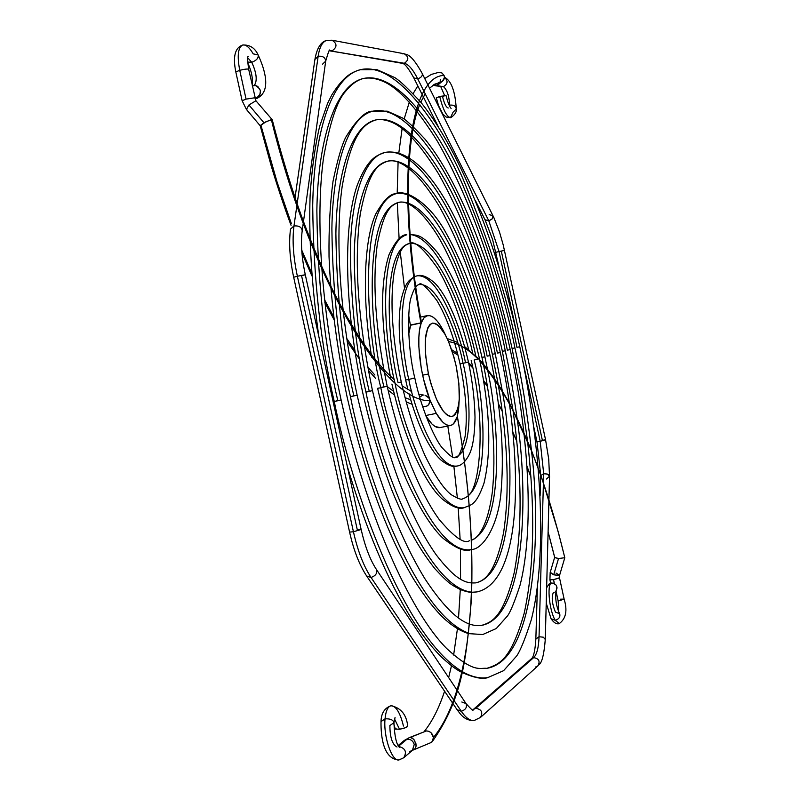 <?xml version="1.0" encoding="UTF-8"?>
<svg xmlns="http://www.w3.org/2000/svg" width="800" height="800" viewBox="0 0 800 800"><rect width="100%" height="100%" fill="white"/><g stroke="black" fill="none" stroke-linecap="round" stroke-linejoin="round"><path stroke-width="1.2" d="M432.43 741.42C462.8 698.02 466.18 659.18 471.29 600.89C473.75 543.35 469.13 482.01 457.44 416.88L457.36 416.84C481.41 548.81 476.74 684.55 433.47 737.51L431.03 732.7L428.78 731.28L426.37 730.93L410.34 737.42L412.31 738.03L414.55 740.3L416.12 745.85L415.51 748.2L414.07 749.55L415.53 748.15L416.12 745.82L415.91 743.59L414.24 744.49L412.55 750.22L409.69 751.57M400.92 759.05L398.63 760C391.62 761.09 383.27 735.94 385.04 718.85L381.01 721.6L385.04 718.85C385.86 710.66 387.94 706.27 391.27 705.7C396.21 706.24 400.27 713.03 403.45 726.06M395.28 729.08L399.53 729.24L394.52 718.96L399.53 729.24L395.28 729.1M556.03 573.06L559.57 575.36L559.49 577.76L553.54 579.66L554.37 583.51L553.54 579.66L550.06 579.58M551.08 618.75L555.23 620.31C549.52 611.21 546.8 585.36 551.24 582.98L549.23 583.87L553.11 583.03L556.21 585.19L557.08 587.92L555.95 591.11C558.01 586.36 556.44 583.65 551.24 582.98C546.8 585.36 549.52 611.21 555.23 620.31L551.08 618.75M554.22 592.33L553.33 592.58C551.38 597.35 552.08 603.86 555.42 612.11L559.58 613.68C560.56 616.83 559.11 619.03 555.23 620.31L559.45 623.62L555.23 620.31C559.12 619.02 560.57 616.81 559.58 613.68M456.27 109.03C455.79 106.01 453.57 104.71 449.61 105.14C449.18 96.02 447.12 89.86 443.45 86.64C447.12 89.86 449.18 96.02 449.61 105.14C453.61 104.72 455.82 106.03 456.26 109.09L453.08 112.19L450.47 117.71C446.54 116.58 442.96 109.52 439.72 96.53L436.3 97.79L440.66 96.3L446.05 95.64L439.72 96.53C442.96 109.52 446.54 116.58 450.47 117.71M443.49 96.67L442.62 96.91C444.3 103.7 446.18 107.4 448.25 108M254.23 85.46C257.5 80.9 256.68 73.18 251.76 62.3L247.65 62.05L251.76 62.3L247.81 57.89L251.76 62.3C256.66 60.39 258.76 57.9 258.07 54.86L253.22 53.88C249.3 47.18 245.72 44.25 242.48 45.09C237.97 47.79 237.06 56.19 239.74 70.29C237.06 56.19 237.97 47.79 242.48 45.09M257.52 98.17L255.99 98.34L257.52 98.17M252.32 85.95L255.36 85.5C261.98 89.39 262.19 93.67 255.99 98.34L259.74 95.4L260.47 90.45L257.76 86.41L255.55 85.53L252.32 85.95M246.07 99.13L242.13 100.71L246.07 99.13L254.48 97.82L246.07 99.13L239.74 70.29C244.7 69.1 247.67 68.76 248.66 69.27C247.65 68.77 244.68 69.11 239.74 70.29L246.07 99.13M246.91 109.66L246.41 109.44L248.94 104.98L255.91 100.75L254.96 98.01L255.91 100.75L248.94 104.98L263.97 122.78L260.23 125.59M424.21 406.63C427.79 406.42 429.72 404.42 429.99 400.65C386.37 402.88 311.74 284.36 271.35 119.59L263.97 122.78L248.94 104.98L246.42 109.45L242.13 100.72L235.82 71.97L239.74 70.29L235.82 71.97C232.7 56.64 235 47.66 242.73 45.01C249.9 44.72 255.02 48.02 258.11 54.92C258.74 57.93 256.64 60.4 251.76 62.3C256.58 72.85 257.47 80.54 254.42 85.36M435.21 85.78L443.45 86.64C447.9 83.94 448.23 80.8 444.45 77.25C448.23 80.8 447.9 83.94 443.45 86.64L436.97 85.68L440.06 83.23L436.97 85.68L441.6 86.72M558.18 601.07L564.13 599.12L558.18 601.07L558.75 611.95L558.18 601.07L556.01 591.04L558.18 601.07M391.27 705.7C387.94 706.27 385.86 710.66 385.04 718.85C390.3 718.58 393.26 719.89 393.92 722.75L389.88 725.51C389.96 737.44 392.34 744.61 397.01 747.01M412.38 750.36L414.24 744.49L415.91 743.59L413.72 739.22L410.34 737.42L426.37 730.93C430.16 731.16 432.53 733.36 433.47 737.51L432 741.89L430.74 742.69L432.55 741.27L433.47 737.51C476.74 684.55 481.41 548.81 457.36 416.84L457.17 416.82C455.62 421.94 453.39 424.82 450.5 425.47C446.22 426.17 441.48 422.14 436.28 413.38L429.9 399.81C419.86 374.59 415.73 337.22 421.25 322.91L423.94 317.84L427.41 315.58C433.21 314.92 439.34 321.63 445.79 335.7L441.12 326.64L437.21 321.06L433.35 317.32L429.69 315.58L426.36 315.93L423.51 318.39L421.25 322.91L410.7 325.21L408.71 334.2L410.39 325.03L420.92 322.88C395.29 183.35 409.13 75.53 444.1 75.45L441.94 72.97L438.61 72.35M404.2 740.51L406.98 739.21C410.64 739.04 413.06 740.8 414.24 744.49C413.06 740.8 410.64 739.04 406.98 739.21L398.56 746.22L406.98 739.21L404.29 740.43L398.15 745.53M398.73 746.48C405.41 748.23 407.08 751.99 403.72 757.77L403.74 757.75C407.07 751.99 405.41 748.23 398.76 746.48M399.45 747.39L399.51 747.44C396.43 744.53 394.57 736.27 393.93 722.68C393.21 719.86 390.25 718.58 385.04 718.85C383.27 735.94 391.62 761.09 398.63 760M554.68 557.26L548.1 531.71M530.93 476.97L527.08 466.47M516.79 441.06L513.01 432.58M502.24 410.79L498.48 403.94M487.43 386L483.65 380.61M472.51 366.81L468.61 362.74M457.55 353.37L451.67 349.74M448.58 341.6C458.17 343.1 467.99 348.91 478.03 359.01C467.99 348.91 458.17 343.1 448.58 341.6M479.72 359.93C482.92 363.13 488.93 370.95 497.74 383.4L509.58 403.31L531.79 451.33L541.99 478.71L558.44 532.57L564.8 557.72C542.38 465.69 514.1 400.11 479.94 360.98C514.1 400.11 542.38 465.69 564.8 557.72L558.52 558.53L553.7 574.81L559.57 575.37L559.49 577.76L564.13 599.12L560.49 599.2M550.64 583.13L549.92 579.79L553.54 579.66L559.35 577.96L559.44 575.54L553.7 574.81L558.52 558.53L564.8 557.72L559.57 575.37M410.39 325.02L421.25 322.91L419.68 329.32L418.87 337.39L418.86 346.81L421.25 368.16L423.55 379.21L429.9 399.81L428.86 397.95L436.28 413.38L425.72 415.52L436.28 413.38L442.64 421.99L445.71 424.41L448.61 425.51L451.26 425.26L453.6 423.68L457.17 416.82L458.54 410.23L459.23 399.65L457.17 416.83M438.68 84.3L436.72 85.17L442.37 81.44L436.72 85.17L433.69 84.78L436.72 85.17L440.28 82.41L438.47 82.5M439.71 72.3L441.75 72.86L444.1 75.45L444.44 77.62L442.33 81.47M248.17 56.46L248.21 56.39C247.34 56.33 247.49 60.62 248.66 69.26L255.91 100.75L272.23 119.71M291.32 223.49L277.1 182.13L261.1 125.86L260.25 125.82L266.03 121.67L272.19 119.64M421.36 321.96L421.25 322.91L410.7 325.21M420.78 321.21L421.36 321.99C403.92 226.51 404.81 139.96 419.83 104.43M427.25 396.37L428.86 397.95L425.19 395.34L427.25 396.37M423.97 395.12L418.82 394.21M419.63 397.07L422.94 395.13M255.09 98.5L255.99 98.34M271.35 119.59C311.74 284.36 386.37 402.88 429.99 400.65L428.69 404.62L427.11 405.96L424.24 406.64M410.65 399.73L404.99 397.7M393.57 391.32L387.25 386.58M374.89 375.05L367.73 367.07M354.77 350.3L346.7 338.38M333.52 316.46L324.53 299.71M311.65 273.04L301.74 250.13M440.06 427.57L435.17 426.54L432.07 424.13L425.88 415.95C431.05 424.41 435.76 428.28 440.02 427.58L450.5 425.47M435.05 85.76L436.97 85.68L433.17 85.12M440.45 79.32L440.14 82.44M440.28 82.41C443.64 81.17 444.92 78.84 444.1 75.45C409.13 75.53 395.29 183.35 420.92 322.88L421.36 321.99M549.92 579.79L550.17 572.51L553.7 574.81L550.31 572.33M554.69 557.44L558.52 558.53L554.86 557.65M395.59 728.56L396.09 728.23M407.72 726.22L405.33 727.76L399.53 729.24C404.44 728.3 407.17 727.3 407.72 726.21M404.29 740.43L409.27 737.65M424 731.89L409.35 737.61M545.28 639.48L543.37 637.22L539.04 636.73C538.67 647.56 536.87 654.54 533.64 657.65C538.92 658.53 540.34 661.28 537.9 665.9L535.67 666.98M501.34 251.23L542.35 440.25L545.58 439.84L540.2 441.29L543.69 473.76L547.24 474.02L549.52 476.19L546.53 479.02M499.03 251.52L504.5 250.43L499.03 251.52L516.66 332.82L499.03 251.52L488.82 220.87L499.03 251.52L495.88 252.32L499.03 251.52M489.17 214.63L492.95 215.71L493.15 216.92L491.96 219.14L488.82 220.87L492.31 218.75L492.97 215.77L493.95 217.79L499.41 231.71L503.22 244.94L545.58 439.85L540.2 441.29L522.73 360.77L540.2 441.29L536.97 441.7L540.2 441.29L543.69 473.76L543.43 482.89L543.69 473.76L540.87 475.51L543.69 473.76L545.48 473.66L548.58 474.75L549.54 476.51L548.71 459.04L545.58 439.85M413.82 77.95L417.74 78.88C421.23 77.58 422.73 75.81 422.25 73.56L422.28 73.62C422.69 75.85 421.18 77.61 417.74 78.88L488.82 220.87L417.74 78.88C412.94 69.44 408.47 64.24 404.33 63.29C408.47 64.24 412.94 69.44 417.74 78.88L413.8 77.89C404.73 61.35 402.49 63.92 402.52 63.37M402.27 53.83L404.24 53.77C408.95 56.82 408.98 59.99 404.33 63.29C408.99 59.97 408.95 56.79 404.2 53.77C405.86 55.06 410.17 51.57 422.28 73.62L492.97 215.77M302.19 230.83C301.73 227.18 298.99 225.56 293.98 225.96C298.93 225.54 301.67 227.14 302.2 230.74L325.71 61.04C325.25 57.42 322.74 55.84 318.15 56.28C319.56 46.98 322.43 41.68 326.76 40.39C322.43 41.68 319.56 46.98 318.15 56.28L314.91 59.47C316.9 48.12 320.86 41.75 326.8 40.38L332.03 40.22C337.23 43.56 337.29 47.08 332.2 50.77L329.67 50.86L332.2 50.77C337.28 47.1 337.24 43.59 332.07 40.23L331.96 40.21M314.92 59.39L318.15 56.28L293.98 225.96L318.15 56.28C322.8 55.85 325.31 57.46 325.7 61.13L322.46 64.25M302.19 230.81L302.2 230.74C300.63 242.85 301.66 257.51 305.29 274.73L297.38 276.25C293.26 256.84 292.12 240.07 293.98 225.96C292.12 240.07 293.26 256.84 297.38 276.25L305.29 274.74L301.58 275.73L357.31 529.87L361.15 529.51L353.42 531.75C357.77 550.97 363.64 566.21 371.04 577.46C375.83 575.74 377.6 573.04 376.34 569.34L376.38 569.41C377.56 573.1 375.78 575.78 371.04 577.46L453.77 700.12L371.04 577.46L366.62 575.96L452.64 703.13M461.81 702.01L466 703.54C467.31 707.17 465.74 709.74 461.29 711.27C465.87 717.95 470.18 721.02 474.23 720.5C470.18 721.02 465.87 717.95 461.29 711.27C465.69 709.78 467.27 707.22 466.04 703.61C471.58 709.67 473.8 711.74 472.72 709.81L475.78 708.3C481.59 709.32 483.15 712.37 480.46 717.45C483.14 712.36 481.58 709.31 475.78 708.3L473.39 709.43M478.03 718.61L474.23 720.5L480.46 717.45L537.89 665.92C540.35 661.29 538.93 658.54 533.64 657.65L475.78 708.3L533.64 657.65C536.87 654.54 538.67 647.56 539.04 636.73L543.33 637.2L545.28 639.46M543.42 483.06L539.04 636.73L543.42 483.06M330.11 50.84L404.33 63.29L329.7 50.85C329.81 48.14 328.48 51.53 325.71 61.04M366.66 576.03L371.04 577.46C363.64 566.21 357.77 550.97 353.42 531.75L297.38 276.25L353.42 531.75L361.15 529.52C365.04 546.55 370.12 559.85 376.38 569.41L466.04 703.61M474.27 720.49C468.81 720.81 464.14 718.59 460.24 713.83L457.08 709.69L461.29 711.27L454.19 700.74L461.29 711.27L457.12 709.76M353.42 531.75L349.59 532.1L353.42 531.75M297.38 276.25L293.68 277.25L297.38 276.25M366.62 575.96C359.34 564.87 353.66 550.25 349.59 532.09L293.68 277.25C289.76 258.93 288.71 242.89 290.52 229.11L293.98 225.96L290.53 229.03M326.76 40.39L329.91 40.29M330.16 50.85L402.42 63.35M475.28 200.33L485.02 219.74L488.82 220.87L485.05 219.79M537.38 587.61L535.85 639.13L539.04 636.73L535.85 639.07M531.46 658.69L533.64 657.65L531.47 658.68L473.4 709.41M422.63 375.19L428.45 373.97C423.08 344.74 424.4 327.79 432.41 323.11C441.44 324.14 449.33 338.35 456.08 365.74C461.49 394.65 460.15 411.59 452.04 416.56C443.22 415.77 435.36 401.57 428.45 373.97L422.63 375.19M428.45 373.97L430.75 383.18L436.62 399.61L443.35 411.3L446.7 414.76L449.86 416.47L452.72 416.36L455.16 414.48L457.11 410.91L458.48 405.8L459.25 399.36L458.88 383.53L456.08 365.74L453.89 356.91L448.3 340.96L445.11 334.42L438.49 325.46L435.32 323.41L432.4 323.12L429.85 324.62L427.76 327.89L425.35 339.22L425.58 355.43L428.45 373.97M527.53 440.95L520.99 394.88L512.08 348.45C493.96 266.55 469.22 197.74 437.87 142.03C419.2 111.78 402.5 92.33 387.76 83.68C378.62 78.68 370.34 77 362.91 78.62C395.55 70.64 435.52 124 462.09 183.33C488.22 245.7 505.83 300.56 514.92 347.91C521.5 376.87 527.01 411.07 531.46 450.49C527.01 411.07 521.5 376.87 514.92 347.91L512.08 348.45L514.92 347.91C505.83 300.56 488.22 245.7 462.09 183.33C435.52 124 395.55 70.64 362.91 78.62C334.32 85.64 317.83 142.66 316.86 210.55C317.62 281.88 324.6 345.21 337.78 400.52L334.27 401.57C320.65 344.44 313.46 279.12 312.71 205.6C313.73 135.64 330.76 77.02 360.16 69.75C393.91 61.47 435.18 116.67 462.56 177.84C489.47 242.13 507.6 298.62 516.94 347.31L519.79 346.77C498.12 247.61 461.5 153.07 421.29 102.8C408.27 88.64 399.35 80.2 394.52 77.46L376.94 69.64L360.16 69.75C330.76 77.02 313.73 135.64 312.71 205.6C313.46 279.12 320.65 344.44 334.27 401.57L341.12 399.92M519.79 346.77C541.72 448.6 547.63 554.11 531.4 619.44C525.34 638.43 520.42 650.61 516.66 655.98L503.61 670.67L487.86 677.57C479.87 678.82 471.36 676.84 462.34 671.64C471.36 676.84 479.87 678.82 487.86 677.57C482.85 679.51 474.28 677.83 462.14 672.54M462.02 671.46C402.89 635.54 351.57 487.61 334.27 401.57C351.57 487.61 402.89 635.54 462.02 671.46M527.57 441.27C535.38 510.29 534.24 567.67 524.14 613.42C510.95 659.35 500.09 664.06 486.81 668.35C534.94 660.24 541.77 534.95 531.49 450.78C541.77 534.95 534.94 660.24 486.81 668.35C480.01 667.46 474.4 673.89 446.65 648.48C409.38 611.03 365.76 512.67 341.12 399.93C321.25 309.13 315.21 217.31 323.58 157.54C329.88 122.74 337.11 100.8 345.27 91.72C350.89 84.72 356.77 80.35 362.91 78.62M505.26 350.78L502.38 351.32L505.26 350.78C497.36 309.77 482.18 262.56 459.72 209.14C436.91 158.37 402.95 113.43 375.37 120.04C350.65 125.97 336.61 175.4 335.89 233.63C336.64 294.74 342.63 348.79 353.84 395.75L350.47 396.75C338.84 348.02 332.65 292.01 331.89 228.72C332.66 168.44 347.22 117.38 372.76 111.22C401.41 104.33 436.64 151.03 460.25 203.63C483.49 258.94 499.19 307.79 507.35 350.16L510.23 349.62C491.41 263.53 459.57 181.93 425.09 139.24C413.86 127.17 406.31 120.07 402.44 117.93L387.22 111.17L372.76 111.22C347.22 117.38 332.66 168.44 331.89 228.72C332.65 292.01 338.84 348.02 350.47 396.75L357.14 395.16C340.08 317.13 334.86 238.15 342.13 186.73C351.65 132.02 364.32 124.1 375.37 120.04C402.95 113.43 436.91 158.37 459.72 209.14C482.18 262.56 497.36 309.77 505.26 350.78C509.61 370.31 513.51 392.6 516.96 417.66C513.51 392.6 509.61 370.31 505.26 350.78M510.23 349.62C529.29 438.04 534.21 529.32 520.1 585.01C514.81 601.27 510.63 611.54 507.57 615.84L496.27 628.54L482.71 634.54L468.62 633.62M468.46 633.1C415.23 613.36 365.5 473.79 350.47 396.75C365.5 473.79 415.23 613.36 468.46 633.1M512.98 410.05C522.01 474.58 522.43 528.76 514.24 572.59C503.29 616.74 492.6 622.08 481.54 625.41C526.52 616.84 528.5 492.29 517.01 418.06C528.5 492.29 526.52 616.84 481.54 625.41C469.76 626.84 453.09 621.6 424.67 578.38C397.34 533.37 374.83 472.3 357.14 395.16M495.26 353.75L492.35 354.3L495.26 353.75C488.57 319.18 475.84 279.64 457.06 235.11C437.99 192.82 409.89 155.98 387.19 161.31C366.38 166.18 354.75 207.91 354.23 256.51C354.94 307.48 359.93 352.37 369.21 391.19L365.98 392.15C356.3 351.61 351.1 304.77 350.37 251.64C350.93 200.99 363.08 157.61 384.72 152.52C408.45 146.92 437.78 185.46 457.65 229.56C477.22 275.97 490.47 317.16 497.42 353.11L500.33 352.56C476.28 243.63 428.9 143.9 384.72 152.52C363.08 157.61 350.93 200.99 350.37 251.64C351.1 304.77 356.3 351.61 365.98 392.15L372.47 390.6C357.87 320.05 353.81 261.17 360.27 213.96C369.18 167.93 378.89 164.88 387.19 161.31C409.89 155.98 437.99 192.82 457.06 235.11C475.84 279.64 488.57 319.18 495.26 353.75L502.23 390.51L495.26 353.75M500.33 352.56C524.37 464.91 522.23 581.75 477.04 591.92L471.66 592.28M471.52 592.16C425.46 586.97 378.58 459.17 365.98 392.15C378.58 459.17 425.46 586.97 471.52 592.16M498.26 384.65C507.95 442.55 509.73 491.87 503.59 532.63C495.24 573.8 484.69 580.72 475.76 582.88C516.82 573.8 514.15 453.52 502.32 391.08C514.15 453.52 516.82 573.8 475.76 582.88C466.83 583.43 456.94 581.82 436.25 554.89C426.05 540.45 414.52 520.48 399.2 481.77C388.77 453.59 379.86 423.2 372.47 390.6M483.36 364.02L481.96 357.38C471.11 308.79 456.6 268.65 438.42 236.95C419.22 205.81 405.1 200.2 398.4 202.46C416.39 198.33 438.75 227.38 454.08 261.26C469.19 296.95 479.46 328.81 484.9 356.83L487.39 368.92L484.9 356.83L481.96 357.38L484.9 356.83C479.46 328.81 469.19 296.95 454.08 261.26C438.75 227.38 416.39 198.33 398.4 202.46C361.95 212.53 370.01 333.95 383.94 386.81L380.8 387.5M470.85 549.67C465.3 552.23 456.1 548.49 443.26 538.44C431.54 527.71 419.11 507.81 405.97 478.74C394.69 451.71 385.24 421.57 377.63 388.31L380.85 387.73C390.93 443.59 432.96 555.13 470.85 549.67C432.96 555.13 390.93 443.59 380.85 387.73C366.15 331.92 357.76 204.24 396.06 193.69C415.04 189.31 438.61 220 454.74 255.67C470.63 293.24 481.43 326.73 487.14 356.16L490.08 355.61C479.28 306.98 464.73 266.35 446.44 233.71C429.97 202.81 405.79 188.94 396.06 193.69C357.76 204.24 366.15 331.92 380.85 387.73L387.17 386.23C375.41 329.39 372.14 281.94 377.38 243.86C384.7 206.72 392.26 205.24 398.4 202.46M471.34 540.23C505.82 526.48 498.46 418.06 487.55 369.76C498.46 418.06 505.82 526.48 471.34 540.23M476.49 359.32L474.17 360.01C483.54 395.72 492.11 489.75 462.66 498.81C492.11 489.75 483.54 395.72 474.17 360.01L479.47 358.77C490.12 410.09 491.62 451.59 483.97 483.27C475.73 506.65 470.64 504.55 464.16 507.72C434.79 511.86 402.72 425.73 395.11 383.5C402.72 425.73 434.79 511.86 464.16 507.72C459.21 509.59 451.99 506.76 442.5 499.24C427.24 486.15 406.1 446.07 391.92 384.07M395.03 383.12C383.95 340.87 377.29 242.98 406.81 234.78C377.29 242.98 383.95 340.87 395.03 383.12M409.4 234.45C440.32 236.62 468.75 319.45 475.98 357.01M472.86 354.18C465.61 318.07 438.02 241.97 410.13 243.34C438.02 241.97 465.61 318.07 472.86 354.18M409.03 243.54C381.29 251.31 387.72 343.29 398.08 382.61L401.27 382.03C392.2 338.13 389.8 301.69 394.06 272.72C400.16 244.58 405.17 245.73 409.03 243.54M463.04 363.32L460.04 363.88L463.04 363.32C458.63 338.69 438.9 282.22 419.09 284.6L419.09 284.6C438.9 282.22 458.63 338.69 463.04 363.32L468.46 362.04L463.04 363.32C469.49 387.86 475.05 451.21 455.35 457.18C475.05 451.21 469.49 387.86 463.04 363.32M414.38 276.72L416.99 275.84C438.88 273.23 460.6 335.56 465.45 362.6L468.46 362.04C472.5 381.58 474.69 400.03 475.01 417.39C474.75 434.58 472.91 446.82 469.46 454.1C465.59 461.64 461.42 465.62 456.95 466.04C436.26 468.88 414.02 408.44 408.8 379.43L405.65 380.01L408.8 379.43C401.87 351.84 396.33 290.11 413.82 277.21C396.33 290.11 401.87 351.84 408.8 379.43L414.8 378L408.8 379.43C414.02 408.44 436.26 468.88 456.95 466.04C453.29 467.45 448 465.49 441.07 460.13C432.5 452.58 419.75 432.63 408.92 393.51M411.65 378.58L414.8 378C406.83 345.64 407.71 306.04 411.22 297.1C413.76 289.07 416.38 284.9 419.09 284.6C420.67 281.55 426.64 286.92 437 300.7C446.54 316.93 454.22 337.99 460.04 363.88C465.99 392.78 467.67 417 465.08 436.53C461.08 452.42 457.84 459.31 455.35 457.18C454.25 459.11 449.98 456.11 442.54 448.17C436.91 442.61 421.9 412.18 414.81 378.01M430.76 742.68L412.37 750.37M412.46 750.29L403.72 757.77L399.02 759.96C383.51 759.27 380.81 737.14 381.01 721.67C381.17 713.35 384.51 708.03 391.05 705.73C400.98 707.86 406.54 714.7 407.72 726.24M395.27 729.06L393.85 723.99M564.13 599.12C567.63 610.54 565.98 618.73 559.16 623.69C556.45 624.37 553.74 622.69 551.04 618.68L546.23 603.09M546.63 587.7L549.26 583.85M444.45 77.18C451.31 80.72 455.25 91.33 456.27 109.01C456.73 111.96 454.88 114.84 450.75 117.67L446.18 117.06L442.95 114.23L438.63 105.86L436.3 97.8M247.69 62.76C251.53 71.02 253.07 78.73 252.31 85.91M258.11 54.92C264.64 68.94 271.75 90.94 257.25 98.25L255.1 98.54M440.74 86.59L444.64 95.58M447.22 338.57L457.66 342.43M464.69 346.64L478.73 358.88M559.87 614.31L559.62 613.75C556.28 606.34 555.08 598.72 556.03 590.89L555.37 591.67M410.38 325.06L408.65 315.12M404.52 288.34L400.26 252.02M399.11 238.73L397.31 202.78M397.19 193.45L398.09 162.16M398.81 152.99L402.13 128.51M404.13 119.08L409.35 102.04M413.18 93.51L417.83 85.93M424.72 78.54L431.37 74.42L438.77 72.33M260.21 125.76L270.96 165C275.4 180.15 284.01 206.67 291.06 225.32M301.96 253.04L311.86 275.81M324.85 302.6L333.86 319.32M347.14 341.35L359.56 359.2M368.32 370.22L375.53 378.3M388.03 390.1L394.47 395.04M406.09 401.87L412.01 404.25M422.56 406.53L424.33 406.64M420.5 317.09L427.34 315.59M260.22 125.79L246.42 109.45M272.22 119.7C281.77 156.62 291.84 189.64 302.44 218.77C312.91 246.94 323.9 272.49 335.41 295.41C356 335.26 375.63 363.36 394.3 379.7M402.13 385.9L411.7 391.58M451.06 108.38L451.11 108.42C449.56 106.9 447.88 102.64 446.05 95.63M440.35 79.48L440.08 82.46M420.77 102.16L425.19 93.77M429.54 88.21L434.7 84.19L439.81 82.5M554.66 557.33L550.17 572.51M452.36 351.82L457.97 355.02M468.86 363.89L472.71 367.83M483.77 381.33L487.53 386.66M498.54 404.44L502.3 411.25M513.04 432.93L516.83 441.39M527.1 466.73L530.95 477.22M548.09 531.86L554.67 557.39M393.93 722.68L395.05 717.53M447.8 426.01L452.62 456.9M453.87 466.27L457.39 498.23M458.21 507.8L460.11 539.13M460.44 549.04L460.57 579.26M460.29 589.55L458.52 618.12M457.45 628.72L453.62 655.05M451.5 665.73L448.65 677.57M444.58 691.22C438.98 708.18 432.16 721.65 424.13 731.63M537.89 665.92C538.14 663.72 542.96 667.93 545.28 639.42L549.54 476.51M332.03 40.22L404.2 53.77M361.15 529.52L305.29 274.73M457.08 709.69L453.08 703.78M294.76 199.59L314.91 59.47M413.8 77.89L438.29 126.67M499.29 268.04L492.59 239.47L485.04 219.77M533.84 427.26L536.97 441.7L540.71 475.06M540.69 476.27L540.11 495.8M531.53 658.63C533.67 656.97 535.11 650.47 535.85 639.13M461.81 672.37C456.14 669.67 448.91 664.12 440.12 655.72C430.42 645.75 420.64 633.03 410.78 617.55C387.12 579.26 365.96 528.88 347.31 466.39M318.85 336.56C311.62 284.77 308.7 237.8 310.11 195.65C311.8 169.28 315 146.12 319.69 126.19L327.63 103.27L331.83 94.88C344.4 74.86 352.58 72.12 360.16 69.75M375.37 120.04C381.41 118.74 388.23 120.14 395.84 124.25C408.07 131.26 422.23 147.66 438.3 173.44C465.27 221.05 486.63 280.34 502.38 351.32L512.91 409.61M468.4 633.56C460.79 631.2 453.05 626.53 445.2 619.56C435.38 610.57 424.75 596.94 413.33 578.66C386.31 532.65 364.26 472.21 347.18 397.34C336.85 347.86 330.8 300.93 329.03 256.55C328.71 228.55 330.05 203.45 333.03 181.26C337.47 159.96 341.71 145.28 345.76 137.24C356.69 119.44 365.69 110.77 372.76 111.22M387.19 161.31C396.71 158.33 414.49 166.07 438.46 205.03C461.05 244.63 479.01 294.39 492.35 354.3L498.15 384.02M471.51 592.27C469.21 592.36 465.54 591.48 460.49 589.64C452.28 585.12 450.06 585.21 434.84 568.65C420.54 550.42 409 531.57 392.35 491.4C380.69 461.18 370.81 428.29 362.73 392.73C344.47 309.11 342.83 226.49 357.25 185.16C368.58 156.31 377.75 155.37 384.72 152.52M483.55 364.96C493.11 413.29 496.04 455.58 492.36 491.84C487.46 528.4 477.04 538.93 471.34 540.19M371.71 357.25C361.46 295.36 364.25 238.25 375.98 213.59C383.64 200.16 390.34 193.53 396.06 193.69M471.65 549.5C483.13 549.24 499.16 524.92 501.3 488.53C504.35 449.58 500.61 405.28 490.08 355.61M469.46 540.69C464.2 544.27 454.02 537.08 438.93 519.15C430.9 507.92 421.7 492.34 409.06 460.66C400.5 437.68 393.2 412.87 387.17 386.23M471.2 360.57C486.38 421.19 479.98 488.7 468.27 495.39M390.9 379.28C380.5 325.1 379.87 283.58 389.02 254.72C395.64 240.81 401.57 234.17 406.81 234.78M469.02 351.06C460.7 317.33 450.21 289.71 437.56 268.2C423.84 248.83 414.7 240.56 410.13 243.37M409.39 234.39C416.16 235.77 420.25 231.99 437.49 252.58C455.15 277.52 469.14 312.92 479.47 358.77M462.66 498.81C461.75 499.99 458.14 498.74 451.83 495.05C444.38 490 435.42 476.79 424.93 455.42C415.49 434.06 407.61 409.6 401.27 382.03M407.9 389.59L405.65 380.01C398.83 347.12 397.42 319.96 401.42 298.54C406.07 280.07 410.05 280.27 413.8 277.01M416.99 275.84C421.25 274.42 426.67 276.39 433.25 281.73C443.45 290.28 458.14 317.29 468.46 362.04"/></g></svg>
